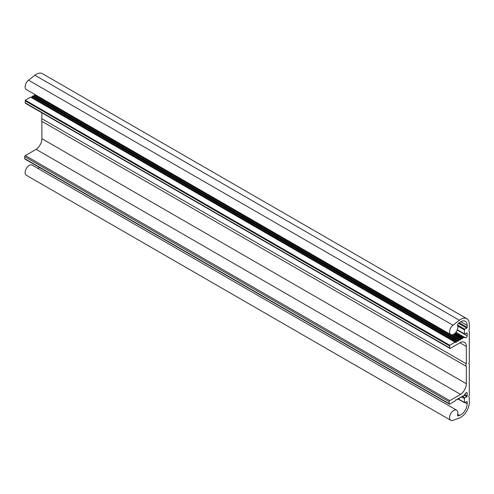 <?xml version="1.0" encoding="UTF-8"?>
<svg xmlns="http://www.w3.org/2000/svg" width="494" height="494" viewBox="0 0 494 494"><rect width="100%" height="100%" fill="white"/><g stroke="black" fill="none" stroke-linecap="round" stroke-linejoin="round"><path stroke-width="0.74" d="M466.33 383.721L466.33 366.394A2.402 1.383 -60 0 1 466.33 363.8L466.33 346.473A9.003 5.199 120 0 0 464.465 342.317A9.003 5.199 120 0 0 460.581 342.441L450.392 348.326A0.994 0.574 -60 0 1 449.898 348.375A0.994 0.574 -60 0 1 449.688 347.918L449.688 345.954A0.902 0.519 -60 0 1 449.775 345.25L455.06 342.2A0.599 0.346 -60 0 1 455.363 342.169L455.783 342.416A0.599 0.346 120 0 0 456.388 342.07L456.808 341.335A0.599 0.346 -60 0 1 457.413 340.984L457.833 341.231A0.599 0.346 120 0 0 458.432 340.885L458.858 340.15A0.599 0.346 -60 0 1 459.457 339.804L459.883 340.045A0.599 0.346 120 0 0 460.482 339.699L460.908 338.964A0.599 0.346 -60 0 1 461.507 338.618L461.933 338.865A0.599 0.346 120 0 0 462.532 338.52L462.884 337.908A0.599 0.346 -60 0 1 463.353 337.532A12.906 7.453 -60 0 1 465.453 337.773A1.501 0.865 120 0 0 466.577 337.272A1.501 0.865 120 0 0 467.176 335.821L467.176 333.24A0.599 0.346 120 0 0 466.756 332.999L464.842 334.098A0.599 0.346 -60 0 1 464.422 333.858L464.422 329.936A0.599 0.346 -60 0 1 464.842 329.202L466.756 328.096A0.599 0.346 120 0 0 467.176 327.361L467.176 325.404A9.003 5.199 120 0 0 465.311 321.279A9.003 5.199 120 0 0 459.704 322.477L458.383 323.508A1.501 0.865 120 0 0 457.574 325.614A5.854 3.378 -60 0 1 455.943 332.252A5.854 3.378 -60 0 1 450.775 334.599A5.854 3.378 -60 0 1 449.756 330.369A5.854 3.378 -60 0 1 452.986 325.237L459.34 320.273A12.004 6.928 -60 0 1 466.811 318.679A12.004 6.928 -60 0 1 469.3 324.175L469.3 329.208A0.599 0.346 -60 0 1 469.158 329.652A1.198 0.692 120 0 0 469.127 331.097A1.198 0.692 120 0 0 469.158 331.116A0.599 0.346 -60 0 1 469.3 331.4L469.3 362.287A0.599 0.346 -60 0 1 469.158 362.732A1.198 0.692 120 0 0 469.127 364.177A1.198 0.692 120 0 0 469.158 364.195A0.599 0.346 -60 0 1 469.3 364.479L469.3 395.367A0.599 0.346 -60 0 1 469.158 395.811A1.198 0.692 120 0 0 469.127 397.256A1.198 0.692 120 0 0 469.158 397.275A0.599 0.346 -60 0 1 469.3 397.559L469.3 402.591A12.004 6.928 -60 0 1 459.34 417.992L452.986 420.369A5.854 3.378 -60 0 1 450.775 420.314A5.854 3.378 -60 0 1 450.775 413.558A5.854 3.378 -60 0 1 456.629 410.181A5.854 3.378 -60 0 1 457.574 414.688A1.501 0.865 120 0 0 457.821 415.849A1.501 0.865 120 0 0 458.383 415.862L459.704 415.368A9.003 5.199 120 0 0 467.176 403.814L467.176 401.85A0.599 0.346 120 0 0 466.756 401.61L464.842 402.709A0.599 0.346 -60 0 1 464.422 402.468L464.422 398.547A0.599 0.346 -60 0 1 464.842 397.812L466.756 396.707A0.599 0.346 120 0 0 467.176 395.972L467.176 393.391A1.501 0.865 120 0 0 466.867 392.705A1.501 0.865 120 0 0 465.453 393.434A12.906 7.453 -60 0 1 463.353 396.095A0.599 0.346 -60 0 1 462.884 396.262L462.532 396.058A0.599 0.346 120 0 0 461.933 396.404L461.507 397.139A0.599 0.346 -60 0 1 460.908 397.491L460.482 397.244A0.599 0.346 120 0 0 459.883 397.59L459.457 398.325A0.599 0.346 -60 0 1 458.858 398.67L458.432 398.423A0.599 0.346 120 0 0 457.833 398.775L457.413 399.51A0.599 0.346 -60 0 1 456.808 399.856L456.388 399.609A0.599 0.346 120 0 0 455.783 399.955L455.363 400.69A0.599 0.346 -60 0 1 455.06 401.011L449.775 404.061A0.902 0.519 -60 0 1 449.324 404.104A0.902 0.519 -60 0 1 449.139 403.691L449.139 401.733A0.902 0.519 -60 0 1 449.775 400.628L460.581 394.391A9.003 5.199 120 0 0 466.33 383.721L41.891 138.672L41.891 121.345L466.33 366.394M41.891 121.345A2.402 1.383 -60 0 1 41.891 118.751L41.891 112.811M41.891 103.456L41.891 102.758M449.898 348.375L25.46 103.326A0.994 0.574 -60 0 1 25.25 102.869L25.25 100.912A0.902 0.519 -60 0 1 25.336 100.202L30.622 97.151A0.599 0.346 -60 0 1 30.918 97.12L455.363 342.169L30.918 97.12M31.344 97.367A0.599 0.346 120 0 0 31.943 97.022L32.369 96.287A0.599 0.346 -60 0 1 32.968 95.935L457.413 340.984L32.968 95.935M33.394 96.182A0.599 0.346 120 0 0 33.993 95.836L34.419 95.101A0.599 0.346 -60 0 1 35.018 94.755L459.457 339.804L35.018 94.755M450.775 334.599L26.336 89.55A5.854 3.378 -60 0 1 25.318 85.32A5.854 3.378 -60 0 1 28.541 80.189L34.895 75.23A12.004 6.928 -60 0 1 42.373 73.631L466.811 318.679M450.775 420.314L26.336 175.265A5.854 3.378 -60 0 1 26.336 168.51A5.854 3.378 -60 0 1 32.19 165.132L456.629 410.181M38.081 168.534A9.003 5.199 120 0 0 39.242 167.343M449.324 404.104L24.885 159.056A0.902 0.519 -60 0 1 24.7 158.642L24.7 156.684A0.902 0.519 -60 0 1 25.336 155.579L36.142 149.342A9.003 5.199 120 0 0 41.891 138.672M36.142 149.342L460.581 394.391M41.891 118.751L466.33 363.8M25.25 100.912L449.688 345.954M25.336 100.202L449.775 345.25M453.869 334.21L461.507 338.618L453.869 334.21M462.532 396.058L462.884 396.262L462.532 396.058M460.482 397.244L460.908 397.491L460.482 397.244M458.432 398.423L458.858 398.67L458.432 398.423M456.382 399.609L456.808 399.856L456.382 399.609M25.336 155.579L449.775 400.628M24.7 156.684L449.139 401.733M459.963 342.799L466.33 346.473M24.7 158.642L449.139 403.691M25.25 102.869L449.688 347.918M30.622 97.151L455.06 342.2M31.943 97.022L456.388 342.07M32.369 96.287L456.808 341.335M33.993 95.836L458.432 340.885M34.419 95.101L458.858 340.15M452.096 334.858L460.482 339.699M453.245 334.543L460.908 338.964M454.412 333.827L462.532 338.52M454.974 333.339L462.884 337.908M455.382 332.925L463.353 337.532M455.925 332.277L465.453 337.773M457.203 330.06L467.176 335.821M466.756 332.999L467.176 333.24M457.321 329.757L464.422 333.858M457.722 326.065L464.422 329.936M457.53 324.978L464.842 329.202M458.562 323.366L466.756 328.096M459.284 322.804L467.176 327.361M460.809 321.724L467.176 325.404M28.541 80.189L452.986 325.237M34.895 75.23L459.34 320.273M457.524 415.361L458.383 415.862M457.691 414.207L459.704 415.368M465.058 402.591L467.176 403.814M466.756 401.61L467.176 401.85M457.882 398.695L464.422 402.468M461.631 396.935L464.422 398.547M462.075 396.213L464.842 397.812M464.144 395.2L466.756 396.707M464.675 394.527L467.176 395.972M466.12 392.779L467.176 393.391M464.545 334.129L457.259 329.924M464.545 402.74L457.796 398.843"/></g></svg>
